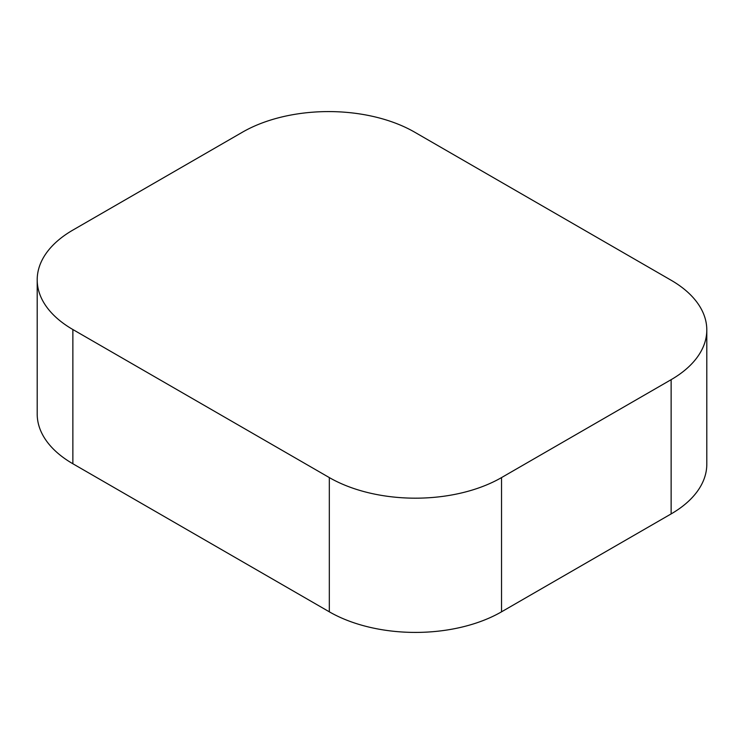 <?xml version="1.0" encoding="UTF-8"?>
<svg xmlns="http://www.w3.org/2000/svg" width="744" height="744" viewBox="0 0 744 744"><rect width="100%" height="100%" fill="white"/><g stroke="black" fill="none" stroke-linecap="round" stroke-linejoin="round"><path stroke-width="1.12" d="M671.135 280.246L414.678 132.181A121.774 70.308 0 0 0 242.46 132.181L72.865 230.091A121.774 70.308 0 0 0 37.2 279.809A121.774 70.308 0 0 0 72.865 329.527L329.322 477.583A121.774 70.308 0 0 0 501.54 477.583L671.135 379.673A121.774 70.308 0 0 0 706.8 329.964A121.774 70.308 0 0 0 671.135 280.246M37.2 279.809L37.2 414.036A121.774 70.308 0 0 0 72.865 463.754L329.322 611.819A121.774 70.308 0 0 0 501.54 611.819L671.135 513.909A121.774 70.308 0 0 0 706.8 464.191L706.8 329.964M671.135 513.909L671.135 379.673M501.54 611.819L501.54 477.583M329.322 611.819L329.322 477.583M72.865 463.754L72.865 329.527"/></g></svg>
